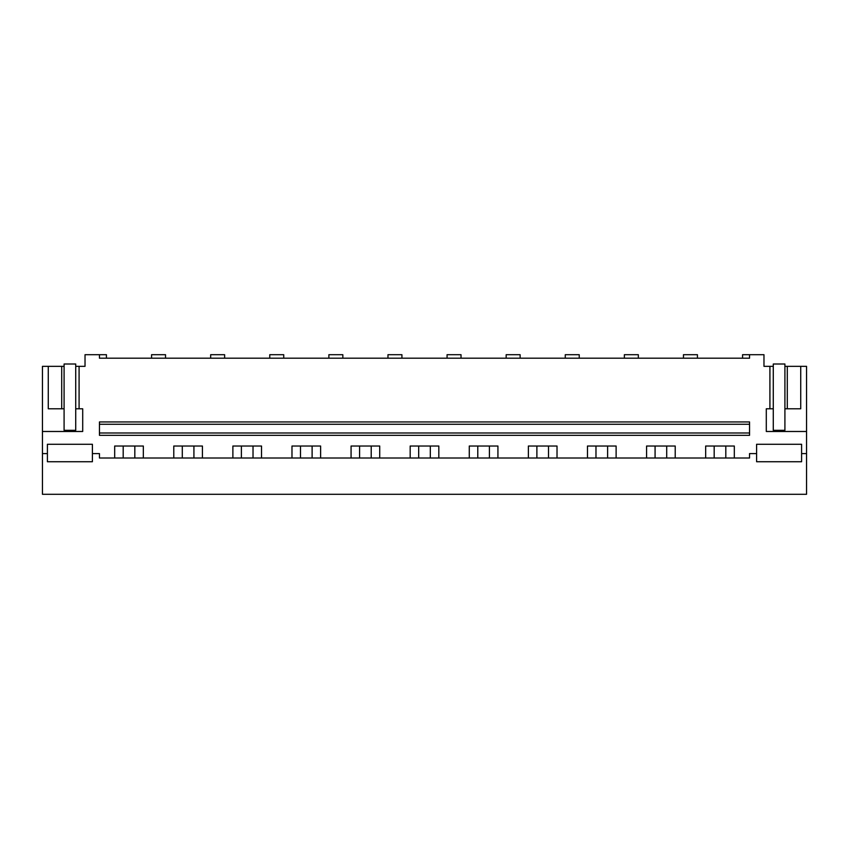 <?xml version="1.0" encoding="UTF-8"?>
<svg xmlns="http://www.w3.org/2000/svg" width="849" height="849" viewBox="0 0 849 849"><rect width="100%" height="100%" fill="white"/><g stroke="black" fill="none" stroke-linecap="round" stroke-linejoin="round"><path stroke-width="1.27" d="M806.55 431.483L806.55 494.298L42.45 494.298L42.45 431.483L82.703 431.483L82.703 408.793L79.084 408.793L79.084 366.333L85.027 366.333L85.027 354.702L99.45 354.702L99.45 358.193L749.55 358.193L749.55 354.702L763.973 354.702L763.973 366.333L769.916 366.333L769.916 408.793L766.297 408.793L766.297 431.483L806.55 431.483L806.55 366.333L787.299 366.333L787.299 408.793L800.724 408.793L800.724 366.333M42.45 453.589L47.406 453.589L47.406 444.282L92.403 444.282L92.403 453.589L99.45 453.589L99.45 458.004L749.55 458.004L749.55 453.589L756.597 453.589L756.597 444.282L801.594 444.282L801.594 461.729L756.597 461.729L756.597 453.589M99.45 354.702L106.433 354.702L106.433 358.193M114.679 458.004L114.679 446.022L143.332 446.022L143.332 458.004M173.78 458.004L173.78 446.022L202.423 446.022L202.423 458.004M232.881 458.004L232.881 446.022L261.524 446.022L261.524 458.004M291.982 458.004L291.982 446.022L320.625 446.022L320.625 458.004M351.072 458.004L351.072 446.022L379.726 446.022L379.726 458.004M410.173 458.004L410.173 446.022L438.827 446.022L438.827 458.004M469.274 458.004L469.274 446.022L497.928 446.022L497.928 458.004M528.375 458.004L528.375 446.022L557.018 446.022L557.018 458.004M587.476 458.004L587.476 446.022L616.119 446.022L616.119 458.004M646.577 458.004L646.577 446.022L675.22 446.022L675.22 458.004M705.668 458.004L705.668 446.022L734.321 446.022L734.321 458.004M42.45 431.483L42.45 366.333L61.701 366.333L61.701 408.793L64.089 408.793L64.089 366.333L61.701 366.333M79.084 366.333L75.72 366.333L75.72 408.793L79.084 408.793M48.276 366.333L48.276 408.793L61.701 408.793M47.406 453.589L47.406 461.729L92.403 461.729L92.403 453.589M806.55 453.589L801.594 453.589M99.45 432.99L99.45 435.314L749.55 435.314L749.55 432.99L99.45 432.99L99.45 424.267L749.55 424.267L749.55 432.99M749.55 424.267L749.55 421.942L99.45 421.942L99.45 424.267M151.578 358.193L151.578 354.702L165.534 354.702L165.534 358.193M210.669 358.193L210.669 354.702L224.635 354.702L224.635 358.193M269.77 358.193L269.77 354.702L283.736 354.702L283.736 358.193M328.871 358.193L328.871 354.702L342.837 354.702L342.837 358.193M387.972 358.193L387.972 354.702L401.927 354.702L401.927 358.193M447.073 358.193L447.073 354.702L461.028 354.702L461.028 358.193M506.163 358.193L506.163 354.702L520.129 354.702L520.129 358.193M565.264 358.193L565.264 354.702L579.23 354.702L579.23 358.193M624.365 358.193L624.365 354.702L638.331 354.702L638.331 358.193M683.466 358.193L683.466 354.702L697.422 354.702L697.422 358.193M742.567 358.193L742.567 354.702L749.55 354.702M769.916 366.333L773.28 366.333L773.28 408.793L769.916 408.793M773.28 408.793L773.28 430.316L784.911 430.316L784.911 366.333L787.299 366.333M784.911 408.793L787.299 408.793M134.821 458.004L134.821 446.022M123.19 458.004L123.19 446.022M193.922 458.004L193.922 446.022M182.291 458.004L182.291 446.022M253.023 458.004L253.023 446.022M241.381 458.004L241.381 446.022M312.114 458.004L312.114 446.022M300.482 458.004L300.482 446.022M371.215 458.004L371.215 446.022M359.583 458.004L359.583 446.022M430.316 458.004L430.316 446.022M418.684 458.004L418.684 446.022M489.417 458.004L489.417 446.022M477.785 458.004L477.785 446.022M548.518 458.004L548.518 446.022M536.886 458.004L536.886 446.022M607.619 458.004L607.619 446.022M595.977 458.004L595.977 446.022M666.709 458.004L666.709 446.022M655.078 458.004L655.078 446.022M725.81 458.004L725.81 446.022M714.179 458.004L714.179 446.022M64.089 408.793L64.089 430.316L75.72 430.316L75.72 408.793M75.72 366.333L75.72 364.009L64.089 364.009L64.089 366.333M784.911 366.333L784.911 364.009L773.28 364.009L773.28 366.333"/></g></svg>
